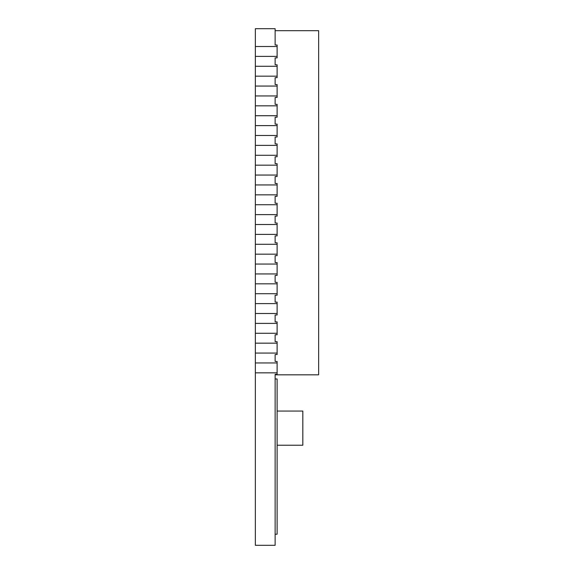 <?xml version="1.0" encoding="UTF-8"?>
<svg xmlns="http://www.w3.org/2000/svg" width="574" height="574" viewBox="0 0 574 574"><rect width="100%" height="100%" fill="white"/><g stroke="black" fill="none" stroke-linecap="round" stroke-linejoin="round"><path stroke-width="0.86" d="M275.133 45.016L275.133 30.68L318.642 30.68L318.642 374.815L275.133 374.815L275.133 374.32L275.133 545.3L255.358 545.3L255.358 28.7L275.133 28.7L275.133 45.016L277.113 45.016L277.113 57.874L275.133 57.874L275.133 64.797L275.133 57.874M275.133 77.648L275.133 84.572L275.133 77.648L277.113 77.648L277.113 64.797L275.133 64.797M275.133 97.429L275.133 104.353L275.133 97.429L277.113 97.429L277.113 84.572L275.133 84.572M275.133 117.204L275.133 124.127L275.133 117.204L277.113 117.204L277.113 104.353L275.133 104.353M275.133 136.985L275.133 143.909L275.133 136.985L277.113 136.985L277.113 124.127L275.133 124.127M275.133 156.759L275.133 163.683L275.133 156.759L277.113 156.759L277.113 143.909L275.133 143.909M275.133 176.541L275.133 183.465L275.133 176.541L277.113 176.541L277.113 163.683L275.133 163.683M275.133 196.315L275.133 203.239L275.133 196.315L277.113 196.315L277.113 183.465L275.133 183.465M275.133 216.097L275.133 223.021L275.133 216.097L277.113 216.097L277.113 203.239L275.133 203.239M275.133 235.871L275.133 242.795L275.133 235.871L277.113 235.871L277.113 223.021L275.133 223.021M275.133 255.652L275.133 262.576L275.133 255.652L277.113 255.652L277.113 242.795L275.133 242.795M275.133 275.427L275.133 282.351L275.133 275.427L277.113 275.427L277.113 262.576L275.133 262.576M275.133 295.208L275.133 302.132L275.133 295.208L277.113 295.208L277.113 282.351L275.133 282.351M275.133 314.983L275.133 321.906L275.133 314.983L277.113 314.983L277.113 302.132L275.133 302.132M275.133 334.764L275.133 341.688L275.133 334.764L277.113 334.764L277.113 321.906L275.133 321.906M275.133 354.538L275.133 361.462L275.133 354.538L277.113 354.538L277.113 341.688L275.133 341.688M275.133 361.462L277.113 361.462L277.113 374.32L275.133 374.32M275.133 534.222L277.113 534.222L277.113 379.041L277.113 534.222M277.113 445.223L302.821 445.223L302.821 411.056L277.113 411.056M255.358 372.835L277.113 372.835M255.358 362.947L277.113 362.947M255.358 353.06L277.113 353.06M255.358 343.166L277.113 343.166M255.358 333.279L277.113 333.279M255.358 323.392L277.113 323.392M255.358 313.504L277.113 313.504M255.358 303.61L277.113 303.61M255.358 293.723L277.113 293.723M255.358 283.836L277.113 283.836M255.358 273.949L277.113 273.949M255.358 264.054L277.113 264.054M255.358 254.167L277.113 254.167M255.358 244.28L277.113 244.28M255.358 234.393L277.113 234.393M255.358 224.499L277.113 224.499M255.358 214.611L277.113 214.611M255.358 204.724L277.113 204.724M255.358 194.837L277.113 194.837M255.358 184.943L277.113 184.943M255.358 175.056L277.113 175.056M255.358 165.168L277.113 165.168M255.358 155.281L277.113 155.281M255.358 145.387L277.113 145.387M255.358 135.5L277.113 135.5M255.358 125.613L277.113 125.613M255.358 115.726L277.113 115.726M255.358 105.831L277.113 105.831M255.358 95.944L277.113 95.944M255.358 86.057L277.113 86.057M255.358 76.17L277.113 76.17M255.358 66.275L277.113 66.275M255.358 56.388L277.113 56.388M255.358 46.501L277.113 46.501M275.133 378.962L277.113 378.962"/></g></svg>
